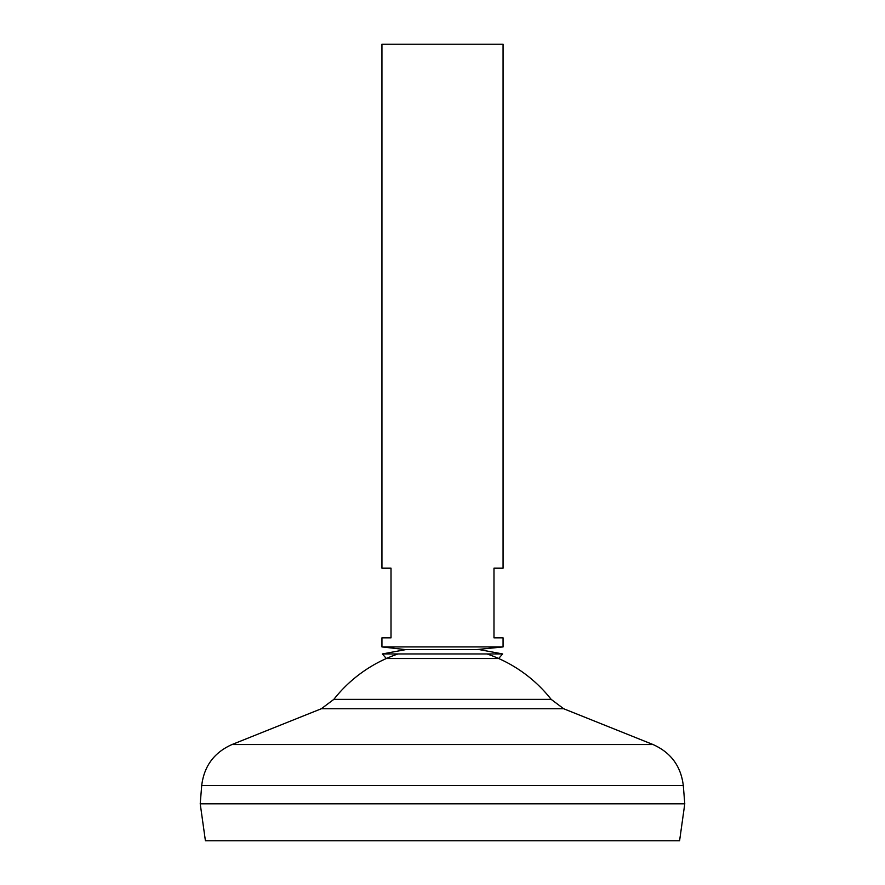 <?xml version="1.0" encoding="UTF-8"?>
<svg xmlns="http://www.w3.org/2000/svg" width="885" height="885" viewBox="0 0 885 885"><rect width="100%" height="100%" fill="white"/><g stroke="black" fill="none" stroke-linecap="round" stroke-linejoin="round"><path stroke-width="1.33" d="M503.067 646.924L381.933 646.924L381.933 637.842L391.015 637.842L391.015 568.181L381.933 568.181L381.933 44.25L503.067 44.25L503.067 568.181L493.985 568.181L493.985 637.842L503.067 637.842L503.067 646.924L476.13 649.623L405.64 649.623L381.933 646.924M679.591 840.75L205.409 840.75L200.22 803.801L684.78 803.801L679.591 840.75M684.78 803.746L200.22 803.746L201.703 785.57L683.297 785.57L684.78 803.746M487.004 653.949A138.281 138.281 0 0 1 551.167 699.371L333.833 699.371L321.299 708.752L231.981 744.539C214.137 752.504 204.048 766.178 201.703 785.57M397.996 653.949A138.281 138.281 0 0 0 333.833 699.371M382.353 653.949L386.336 658.517L498.664 658.517L502.647 653.949L382.353 653.949L405.64 649.623M551.167 699.371L563.701 708.752L653.019 744.539L231.981 744.539M563.701 708.752L321.299 708.752M653.019 744.539C670.863 752.504 680.952 766.178 683.297 785.57M502.647 653.949L479.36 649.623"/></g></svg>
